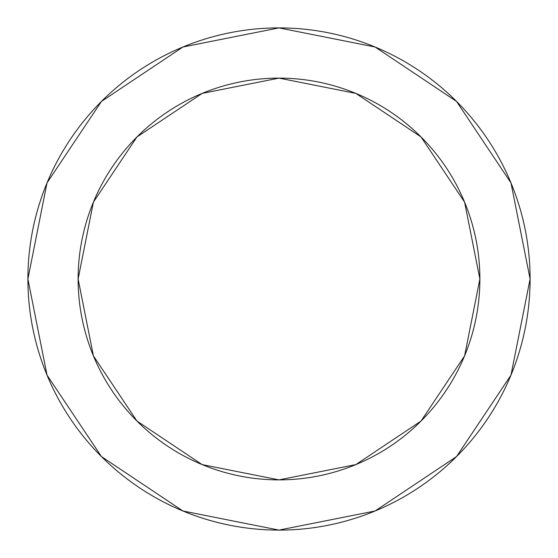<?xml version="1.0" encoding="UTF-8"?>
<svg xmlns="http://www.w3.org/2000/svg" width="558" height="558" viewBox="0 0 558 558"><rect width="100%" height="100%" fill="white"/><g stroke="black" fill="none" stroke-linecap="round" stroke-linejoin="round"><path stroke-width="0.84" d="M279 78.12A200.88 200.88 0 0 1 479.88 279A200.88 200.88 0 0 1 279 479.88A200.88 200.88 0 0 1 78.12 279A200.88 200.88 0 0 1 279 78.12L202.129 93.409L136.954 136.954L93.409 202.129L78.12 279L93.409 355.871L136.954 421.046L202.129 464.591L279 479.88L355.871 464.591L421.046 421.046L464.591 355.871L479.88 279L464.591 202.129L421.046 136.954L355.871 93.409L279 78.12M279 27.9A251.1 251.1 0 0 1 530.1 279A251.1 251.1 0 0 1 279 530.1A251.1 251.1 0 0 0 530.1 279A251.1 251.1 0 0 0 279 27.9A251.1 251.1 0 0 1 530.1 279A251.1 251.1 0 0 1 279 530.1A251.1 251.1 0 0 1 27.9 279A251.1 251.1 0 0 1 279 27.9A251.1 251.1 0 0 0 27.9 279A251.1 251.1 0 0 0 279 530.1A251.1 251.1 0 0 1 27.9 279A251.1 251.1 0 0 1 279 27.9L182.905 47.012L101.444 101.444L47.012 182.905L27.9 279L47.012 375.095L101.444 456.556L182.905 510.989L279 530.1L375.095 510.989L456.556 456.556L510.989 375.095L530.1 279L510.989 182.905L456.556 101.444L375.095 47.012L279 27.9"/></g></svg>
